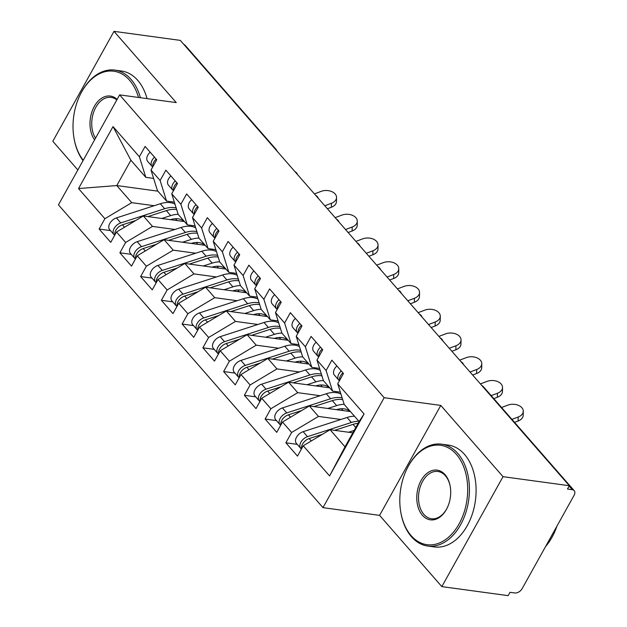 <?xml version="1.0" encoding="UTF-8"?>
<svg xmlns="http://www.w3.org/2000/svg" width="627" height="627" viewBox="0 0 627 627"><rect width="100%" height="100%" fill="white"/><g stroke="black" fill="none" stroke-linecap="round" stroke-linejoin="round"><path stroke-width="0.94" d="M441.839 586.613L503.026 476.677L440.789 405.418L379.594 515.363L441.839 586.613L508.144 595.65L510.002 592.319L514.845 592.977A6.168 3.958 138.9 0 0 522.166 588.604L574.081 495.322A6.168 3.958 138.9 0 0 574.191 490.643A6.168 3.958 138.9 0 0 572.326 489.703L567.482 489.044L569.332 485.713L180.31 40.387L114.004 31.35L52.809 141.287L77.85 169.948M379.594 515.363L322.976 507.643L58.436 204.825L119.632 94.881L384.171 397.706L322.976 507.643M113.025 126.591L139.374 156.75L145.825 177.347L130.886 160.246L113.025 126.591L78.532 188.555L104.881 218.721L99.137 229.043L110.752 242.343L116.504 232.021L125.627 242.469L119.882 252.799L131.498 266.099L137.25 255.769L146.381 266.216L140.628 276.546L152.251 289.846L157.996 279.517L167.127 289.972L161.382 300.294L172.997 313.594L178.742 303.272L187.873 313.719L182.128 324.049L193.743 337.35L199.496 327.02L208.626 337.467L202.874 347.797L214.497 361.097L220.242 350.767L229.372 361.223L223.62 371.552L235.243 384.853L240.987 374.523L250.118 384.97L244.373 395.3L255.988 408.6L261.741 398.27L270.864 408.726L265.119 419.048L276.742 432.348L282.487 422.026L291.618 432.473L285.865 442.803L297.488 456.103L303.233 445.773L330.084 429.722L345.022 446.824L359.114 421.501L344.176 404.399L337.726 383.81L364.075 413.969L329.583 475.94L303.233 445.773M337.726 383.81L343.471 373.48L331.855 360.18L326.103 370.51L316.972 360.055L322.725 349.733L311.102 336.433L305.357 346.755L296.226 336.307L301.979 325.977L290.356 312.677L284.611 323.007L275.48 312.56L281.225 302.23L269.61 288.929L263.857 299.259L254.734 288.804L260.479 278.482L248.864 265.182L243.111 275.504L233.981 265.056L239.733 254.727L228.11 241.426L222.366 251.756L213.235 241.301L218.98 230.979L207.365 217.679L201.62 228.001L192.489 217.553L198.234 207.223L186.619 193.923L180.866 204.253L171.735 193.806L177.488 183.476L165.865 170.176L160.12 180.505L150.989 170.05L156.742 159.728L145.119 146.428L139.374 156.75M340.892 419.479L318.469 416.422L309.338 405.967L350.446 411.571M291.618 432.473L318.469 416.422M282.487 422.026L309.338 405.967M359.114 421.501L364.075 413.969M320.138 395.723L297.715 392.667L288.592 382.219L329.692 387.823M270.864 408.726L297.715 392.667M261.741 398.27L288.592 382.219M326.103 370.51L332.561 391.099L340.343 392.165M332.561 391.099L323.43 380.652L316.972 360.055M299.392 371.976L276.969 368.919L267.839 358.472L308.946 364.075M250.118 384.97L276.969 368.919M240.987 374.523L267.839 358.472M305.357 346.755L311.807 367.351L319.598 368.41M311.807 367.351L302.684 356.896L296.226 336.307M278.647 348.228L256.224 345.171L247.093 334.716L288.201 340.32M229.372 361.223L256.224 345.171M220.242 350.767L247.093 334.716M284.611 323.007L291.061 343.596L298.844 344.662M291.061 343.596L281.931 333.149L275.48 312.56M257.893 324.472L235.47 321.416L226.347 310.968L267.447 316.572M208.626 337.467L235.47 321.416M199.496 327.02L226.347 310.968M263.857 299.259L270.315 319.848L278.098 320.906M270.315 319.848L261.185 309.401L254.734 288.804M237.147 300.725L214.724 297.668L205.593 287.213L246.701 292.817M187.873 313.719L214.724 297.668M178.742 303.272L205.593 287.213M243.111 275.504L249.57 296.101L257.352 297.159M249.57 296.101L240.439 285.646L233.981 265.056M216.401 276.969L193.978 273.913L184.847 263.465L225.955 269.069M167.127 289.972L193.978 273.913M157.996 279.517L184.847 263.465M222.366 251.756L228.816 272.345L236.598 273.411M228.816 272.345L219.685 261.898L213.235 241.301M195.648 253.222L173.232 250.165L164.102 239.718L205.209 245.322M146.381 266.216L173.232 250.165M137.25 255.769L164.102 239.718M201.62 228.001L208.07 248.598L215.853 249.656M208.07 248.598L198.939 238.15L192.489 217.553M174.902 229.474L152.479 226.418L143.356 215.962L184.456 221.566M125.627 242.469L152.479 226.418M116.504 232.021L143.356 215.962M180.866 204.253L187.324 224.85L195.107 225.908M187.324 224.85L178.193 214.395L171.735 193.806M183.915 44.517A6.168 3.958 -41.1 0 1 185.161 45.316L275.88 149.171A6.168 3.958 -41.1 0 0 274.634 148.372M154.156 205.719L131.733 202.662L116.794 185.561L157.902 191.164M104.881 218.721L131.733 202.662M78.532 188.555L116.794 185.561L130.886 160.246M160.12 180.505L166.57 201.095L174.353 202.16M166.57 201.095L157.448 190.647L150.989 170.05M503.026 476.677L569.332 485.713M119.632 94.881L176.25 102.601L114.004 31.35M440.789 405.418L384.171 397.706M352.821 432.818L330.084 429.722M145.825 177.347L153.607 178.405M329.583 475.94L345.022 446.824M99.137 229.043L110.485 230.595M297.786 174.862L296.806 173.123A6.168 3.958 138.9 0 0 296.736 173.036A6.168 3.958 138.9 0 0 295.489 172.237M119.882 252.799L131.239 254.343M140.628 276.546L151.985 278.09M161.382 300.294L172.731 301.846M182.128 324.049L193.484 325.593M202.874 347.797L214.23 349.349M223.62 371.552L234.976 373.096M244.373 395.3L255.722 396.844M265.119 419.048L276.476 420.599M285.865 442.803L297.222 444.347M318.532 198.618L317.552 196.87A6.168 3.958 138.9 0 0 317.481 196.792A6.168 3.958 138.9 0 0 316.235 195.992M339.278 222.366L338.298 220.626A6.168 3.958 138.9 0 0 338.227 220.539A6.168 3.958 138.9 0 0 336.989 219.74M360.031 246.121L359.052 244.373A6.168 3.958 138.9 0 0 358.981 244.287A6.168 3.958 138.9 0 0 357.735 243.488M380.777 269.869L379.797 268.129A6.168 3.958 138.9 0 0 379.727 268.042A6.168 3.958 138.9 0 0 378.481 267.243M401.523 293.616L400.543 291.876A6.168 3.958 138.9 0 0 400.473 291.79A6.168 3.958 138.9 0 0 399.227 290.991M422.277 317.372L421.297 315.624A6.168 3.958 138.9 0 0 421.226 315.546A6.168 3.958 138.9 0 0 419.98 314.738M443.023 341.119L442.043 339.379A6.168 3.958 138.9 0 0 441.972 339.293A6.168 3.958 138.9 0 0 440.726 338.494M463.768 364.867L462.789 363.127A6.168 3.958 138.9 0 0 462.718 363.041A6.168 3.958 138.9 0 0 461.472 362.241M150.159 152.189A8.222 5.275 138.9 0 0 147.807 155.135A8.222 5.275 138.9 0 0 147.666 161.366A8.222 5.275 138.9 0 0 147.807 161.523M152.674 167.025L152.165 166.508A8.222 5.275 -41.1 0 1 152.024 166.359A8.222 5.275 -41.1 0 1 152.165 160.12A8.222 5.275 -41.1 0 1 154.516 157.181M152.886 166.649A8.222 5.275 -41.1 0 1 153.827 162.017A8.222 5.275 -41.1 0 1 156.178 159.078M324.794 205.781L331.448 203.258A10.283 6.826 0.9 0 0 336.542 197.481L336.48 201.479A10.283 6.826 -179.1 0 1 331.385 207.255L327.404 208.767M336.542 197.481A10.283 6.826 0.9 0 0 331.424 191.462A10.283 6.826 0.9 0 0 321.071 191.384L314.417 193.908M135.761 220.5L122.43 224.811A8.222 5.275 138.9 0 0 115.823 230.297A8.222 5.275 138.9 0 0 114.882 234.929M176.156 207.905A25.903 16.623 138.9 0 0 164.658 208.72L120.768 222.914A8.222 5.275 138.9 0 0 114.161 228.4A8.222 5.275 138.9 0 0 114.02 234.639A8.222 5.275 138.9 0 0 114.71 235.235M114.02 234.639L109.662 229.647A8.222 5.275 -41.1 0 1 109.803 223.416A8.222 5.275 -41.1 0 1 116.41 217.93L160.3 203.736A25.903 16.623 -41.1 0 1 174.768 204.018L174.972 204.12M170.466 219.662A20.558 13.198 -41.1 0 1 181.799 219.936L184.04 221.088M176.681 209.583A25.903 16.623 138.9 0 0 166.32 210.625L147.886 216.581M161.797 218.478L170.677 215.61A25.903 16.623 -41.1 0 1 178.178 214.34M170.905 175.944A8.222 5.275 138.9 0 0 168.553 178.883A8.222 5.275 138.9 0 0 168.42 185.122A8.222 5.275 138.9 0 0 168.553 185.271M173.428 190.773L172.911 190.255A8.222 5.275 -41.1 0 1 172.778 190.106A8.222 5.275 -41.1 0 1 172.911 183.868A8.222 5.275 -41.1 0 1 175.262 180.929M173.632 190.396A8.222 5.275 -41.1 0 1 174.572 185.772A8.222 5.275 -41.1 0 1 176.924 182.833M345.54 229.537L352.194 227.013A10.283 6.826 0.9 0 0 357.288 221.237L357.225 225.234A10.283 6.826 -179.1 0 1 352.131 231.01L348.15 232.515M357.288 221.237A10.283 6.826 0.9 0 0 352.17 215.218A10.283 6.826 0.9 0 0 341.825 215.132L335.171 217.655M191.65 199.692A8.222 5.275 138.9 0 0 189.307 202.631A8.222 5.275 138.9 0 0 189.166 208.869A8.222 5.275 138.9 0 0 189.307 209.018M194.174 214.528L193.665 214.011A8.222 5.275 -41.1 0 1 193.524 213.854A8.222 5.275 -41.1 0 1 193.657 207.623A8.222 5.275 -41.1 0 1 196.008 204.684M194.386 214.144A8.222 5.275 -41.1 0 1 195.318 209.52A8.222 5.275 -41.1 0 1 197.67 206.581M366.286 253.284L372.947 250.761A10.283 6.826 0.9 0 0 378.034 244.985L377.971 248.982A10.283 6.826 -179.1 0 1 372.885 254.758L368.895 256.271M378.034 244.985A10.283 6.826 0.9 0 0 372.924 238.965A10.283 6.826 0.9 0 0 362.571 238.887L355.917 241.411M212.404 223.447A8.222 5.275 138.9 0 0 210.053 226.386A8.222 5.275 138.9 0 0 209.912 232.617A8.222 5.275 138.9 0 0 210.053 232.774M214.92 238.276L214.41 237.758A8.222 5.275 -41.1 0 1 214.269 237.609A8.222 5.275 -41.1 0 1 214.41 231.371A8.222 5.275 -41.1 0 1 216.762 228.432M215.132 237.899A8.222 5.275 -41.1 0 1 216.072 233.275A8.222 5.275 -41.1 0 1 218.415 230.328M387.039 277.032L393.693 274.508A10.283 6.826 0.9 0 0 398.788 268.732L398.725 272.737A10.283 6.826 -179.1 0 1 393.631 278.506L389.641 280.018M398.788 268.732A10.283 6.826 0.9 0 0 393.67 262.721A10.283 6.826 0.9 0 0 383.316 262.635L376.662 265.158M233.15 247.195A8.222 5.275 138.9 0 0 230.799 250.134A8.222 5.275 138.9 0 0 230.658 256.372A8.222 5.275 138.9 0 0 230.799 256.521M235.666 262.023L235.156 261.514A8.222 5.275 -41.1 0 1 235.015 261.357A8.222 5.275 -41.1 0 1 235.156 255.126A8.222 5.275 -41.1 0 1 237.508 252.179M235.877 261.647A8.222 5.275 -41.1 0 1 236.818 257.023A8.222 5.275 -41.1 0 1 239.169 254.084M407.785 300.788L414.439 298.264A10.283 6.826 0.9 0 0 419.534 292.488L419.471 296.485A10.283 6.826 -179.1 0 1 414.376 302.261L410.395 303.774M419.534 292.488A10.283 6.826 0.9 0 0 414.416 286.468A10.283 6.826 0.9 0 0 404.07 286.39L397.408 288.906M156.507 244.256L143.175 248.566A8.222 5.275 138.9 0 0 136.568 254.053A8.222 5.275 138.9 0 0 135.628 258.677M196.909 231.661A25.903 16.623 138.9 0 0 185.404 232.468L141.522 246.662A8.222 5.275 138.9 0 0 134.907 252.148A8.222 5.275 138.9 0 0 134.766 258.387A8.222 5.275 138.9 0 0 135.456 258.99M134.766 258.387L130.416 253.402A8.222 5.275 -41.1 0 1 130.549 247.163A8.222 5.275 -41.1 0 1 137.164 241.677L181.046 227.483A25.903 16.623 -41.1 0 1 195.522 227.766L195.718 227.867M191.219 243.409A20.558 13.198 -41.1 0 1 202.545 243.684L204.786 244.843M197.434 233.33A25.903 16.623 138.9 0 0 187.065 234.373L168.632 240.337M182.543 242.234L191.423 239.357A25.903 16.623 -41.1 0 1 198.924 238.095M177.253 268.003L163.929 272.314A8.222 5.275 138.9 0 0 157.314 277.8A8.222 5.275 138.9 0 0 156.382 282.424M217.655 255.408A25.903 16.623 138.9 0 0 206.15 256.224L162.268 270.417A8.222 5.275 138.9 0 0 155.653 275.904A8.222 5.275 138.9 0 0 155.52 282.134A8.222 5.275 138.9 0 0 156.201 282.738M155.52 282.134L151.162 277.15A8.222 5.275 -41.1 0 1 151.295 270.911A8.222 5.275 -41.1 0 1 157.91 265.425L201.8 251.231A25.903 16.623 -41.1 0 1 216.268 251.513L216.464 251.615M211.965 267.165A20.558 13.198 -41.1 0 1 223.298 267.439L225.54 268.591M218.18 257.078A25.903 16.623 138.9 0 0 207.811 258.12L189.378 264.085M203.297 265.981L212.169 263.113A25.903 16.623 -41.1 0 1 219.669 261.843M198.007 291.759L184.675 296.069A8.222 5.275 138.9 0 0 178.06 301.556A8.222 5.275 138.9 0 0 177.127 306.18M238.401 279.164A25.903 16.623 138.9 0 0 226.903 279.971L183.013 294.165A8.222 5.275 138.9 0 0 176.406 299.651A8.222 5.275 138.9 0 0 176.265 305.89A8.222 5.275 138.9 0 0 176.955 306.493M176.265 305.89L171.908 300.897A8.222 5.275 -41.1 0 1 172.049 294.666A8.222 5.275 -41.1 0 1 178.656 289.18L222.546 274.987A25.903 16.623 -41.1 0 1 237.014 275.269L237.218 275.371M232.711 290.912A20.558 13.198 -41.1 0 1 244.044 291.187L246.286 292.339M238.926 280.833A25.903 16.623 138.9 0 0 228.565 281.876L210.131 287.832M224.043 289.729L232.915 286.86A25.903 16.623 -41.1 0 1 240.423 285.591M218.752 315.506L205.421 319.817A8.222 5.275 138.9 0 0 198.814 325.303A8.222 5.275 138.9 0 0 197.873 329.927M259.155 302.912A25.903 16.623 138.9 0 0 247.649 303.727L203.759 317.92A8.222 5.275 138.9 0 0 197.152 323.407A8.222 5.275 138.9 0 0 197.011 329.637A8.222 5.275 138.9 0 0 197.701 330.241M197.011 329.637L192.654 324.653A8.222 5.275 -41.1 0 1 192.795 318.414A8.222 5.275 -41.1 0 1 199.41 312.928L243.292 298.734A25.903 16.623 -41.1 0 1 257.768 299.016L257.963 299.118M253.465 314.66A20.558 13.198 -41.1 0 1 264.79 314.934L267.031 316.094M259.672 304.581A25.903 16.623 138.9 0 0 249.311 305.623L230.877 311.588M244.789 313.484L253.669 310.608A25.903 16.623 -41.1 0 1 261.169 309.346M138.496 97.459A50.168 33.576 -82.2 0 0 129.585 80.272A50.168 33.576 -82.2 0 0 79.95 95.226A50.168 33.576 -82.2 0 0 74.057 138.434A50.168 33.576 -82.2 0 0 83.25 160.246M83.03 160.637A51.398 34.399 97.8 0 1 74.158 138.99L74.057 138.434M79.95 95.226L80.193 94.716A51.398 34.399 97.8 0 1 114.812 70.106A51.398 34.399 97.8 0 1 131.043 79.394A51.398 34.399 97.8 0 1 140.377 97.71M114.812 70.106L121.473 71.016A51.398 34.399 97.8 0 1 137.705 80.303A51.398 34.399 97.8 0 1 147.039 98.619M94.583 139.884A25.088 16.788 97.8 0 1 94.301 106.425A25.088 16.788 97.8 0 1 117.116 99.395M116.81 99.952A23.85 15.957 -82.2 0 0 111.089 97.404A23.85 15.957 -82.2 0 0 93.995 111.222A23.85 15.957 -82.2 0 0 95.516 138.206M456.362 454.34A50.168 33.576 -82.2 0 0 406.727 469.294A50.168 33.576 -82.2 0 0 400.841 512.51A50.168 33.576 -82.2 0 0 411.124 535.63A50.168 33.576 -82.2 0 0 459.058 523.96A50.168 33.576 -82.2 0 0 456.362 454.34M406.727 469.294L406.978 468.784A51.398 34.399 97.8 0 1 441.596 444.175A51.398 34.399 97.8 0 1 457.828 453.462A51.398 34.399 97.8 0 1 465.736 512.894A51.398 34.399 97.8 0 1 427.708 546.039A51.398 34.399 97.8 0 1 411.477 536.751A51.398 34.399 97.8 0 1 400.935 513.066L400.841 512.51M445.052 474.663A25.088 16.788 97.8 0 1 450.194 486.223A25.088 16.788 97.8 0 1 447.247 507.831A25.088 16.788 97.8 0 1 422.433 515.308A25.088 16.788 97.8 0 1 421.085 480.494A25.088 16.788 97.8 0 1 445.052 474.663M450.241 486.505A23.85 15.957 -82.2 0 0 445.405 475.783A23.85 15.957 -82.2 0 0 437.873 471.48A23.85 15.957 -82.2 0 0 420.223 486.858A23.85 15.957 -82.2 0 0 423.899 514.43A23.85 15.957 -82.2 0 0 431.431 518.741A23.85 15.957 -82.2 0 0 447.372 507.572M441.596 444.175L448.258 445.084A51.398 34.399 97.8 0 1 464.489 454.371A51.398 34.399 97.8 0 1 472.397 513.803A51.398 34.399 97.8 0 1 434.37 546.948L427.708 546.039M556.886 526.218A51.398 34.399 97.8 0 1 545.592 546.517M253.896 270.942A8.222 5.275 138.9 0 0 251.545 273.889A8.222 5.275 138.9 0 0 251.411 280.12A8.222 5.275 138.9 0 0 251.552 280.277M256.419 285.779L255.91 285.261A8.222 5.275 -41.1 0 1 255.769 285.113A8.222 5.275 -41.1 0 1 255.902 278.874A8.222 5.275 -41.1 0 1 258.253 275.935M256.631 285.395A8.222 5.275 -41.1 0 1 257.564 280.771A8.222 5.275 -41.1 0 1 259.915 277.832M428.531 324.535L435.193 322.012A10.283 6.826 0.9 0 0 440.279 316.235L440.217 320.232A10.283 6.826 -179.1 0 1 435.122 326.009L431.141 327.521M440.279 316.235A10.283 6.826 0.9 0 0 435.162 310.216A10.283 6.826 0.9 0 0 424.816 310.138L418.162 312.661M239.498 339.254L226.175 343.565A8.222 5.275 138.9 0 0 219.56 349.051A8.222 5.275 138.9 0 0 218.627 353.675M279.901 326.659A25.903 16.623 138.9 0 0 268.395 327.474L224.513 341.668A8.222 5.275 138.9 0 0 217.898 347.154A8.222 5.275 138.9 0 0 217.765 353.393A8.222 5.275 138.9 0 0 218.447 353.989M217.765 353.393L213.407 348.4A8.222 5.275 -41.1 0 1 213.541 342.17A8.222 5.275 -41.1 0 1 220.155 336.683L264.038 322.49A25.903 16.623 -41.1 0 1 278.513 322.764L278.709 322.874M274.211 338.415A20.558 13.198 -41.1 0 1 285.536 338.69L287.777 339.842M280.426 328.329A25.903 16.623 138.9 0 0 270.057 329.371L251.623 335.335M265.542 337.232L274.414 334.363A25.903 16.623 -41.1 0 1 281.915 333.094M274.65 294.698A8.222 5.275 138.9 0 0 272.298 297.637A8.222 5.275 138.9 0 0 272.157 303.876A8.222 5.275 138.9 0 0 272.298 304.024M277.165 309.526L276.656 309.009A8.222 5.275 -41.1 0 1 276.515 308.86A8.222 5.275 -41.1 0 1 276.656 302.622A8.222 5.275 -41.1 0 1 279.007 299.682M277.377 309.15A8.222 5.275 -41.1 0 1 278.31 304.526A8.222 5.275 -41.1 0 1 280.661 301.579M449.285 348.283L455.939 345.759A10.283 6.826 0.9 0 0 461.033 339.991L460.963 343.988A10.283 6.826 -179.1 0 1 455.876 349.764L451.887 351.269M461.033 339.991A10.283 6.826 0.9 0 0 455.915 333.972A10.283 6.826 0.9 0 0 445.562 333.885L438.908 336.409M260.252 363.009L246.92 367.32A8.222 5.275 138.9 0 0 240.306 372.806A8.222 5.275 138.9 0 0 239.373 377.43M300.647 350.415A25.903 16.623 138.9 0 0 289.149 351.222L245.259 365.416A8.222 5.275 138.9 0 0 238.652 370.902A8.222 5.275 138.9 0 0 238.511 377.14A8.222 5.275 138.9 0 0 239.2 377.744M238.511 377.14L234.153 372.156A8.222 5.275 -41.1 0 1 234.294 365.917A8.222 5.275 -41.1 0 1 240.901 360.431L284.791 346.237A25.903 16.623 -41.1 0 1 299.259 346.519L299.463 346.621M294.956 362.163A20.558 13.198 -41.1 0 1 306.289 362.437L308.531 363.597M301.172 352.084A25.903 16.623 138.9 0 0 290.803 353.126L272.377 359.083M286.288 360.98L295.16 358.111A25.903 16.623 -41.1 0 1 302.661 356.841M295.395 318.445A8.222 5.275 138.9 0 0 293.044 321.385A8.222 5.275 138.9 0 0 292.903 327.623A8.222 5.275 138.9 0 0 293.044 327.772M297.911 333.282L297.402 332.765A8.222 5.275 -41.1 0 1 297.261 332.608A8.222 5.275 -41.1 0 1 297.402 326.377A8.222 5.275 -41.1 0 1 299.753 323.43M298.123 332.898A8.222 5.275 -41.1 0 1 299.063 328.274A8.222 5.275 -41.1 0 1 301.415 325.335M470.031 372.038L476.685 369.515A10.283 6.826 0.9 0 0 481.779 363.738L481.716 367.735A10.283 6.826 -179.1 0 1 476.622 373.512L472.64 375.024M481.779 363.738A10.283 6.826 0.9 0 0 476.661 357.719A10.283 6.826 0.9 0 0 466.308 357.641L459.654 360.164M280.998 386.757L267.666 391.068A8.222 5.275 138.9 0 0 261.059 396.554A8.222 5.275 138.9 0 0 260.119 401.178M321.392 374.162A25.903 16.623 138.9 0 0 309.895 374.977L266.005 389.171A8.222 5.275 138.9 0 0 259.398 394.657A8.222 5.275 138.9 0 0 259.257 400.888A8.222 5.275 138.9 0 0 259.946 401.492M259.257 400.888L254.899 395.903A8.222 5.275 -41.1 0 1 255.04 389.665A8.222 5.275 -41.1 0 1 261.647 384.179L305.537 369.985A25.903 16.623 -41.1 0 1 320.005 370.267L320.209 370.369M315.71 385.918A20.558 13.198 -41.1 0 1 327.035 386.185L329.277 387.345M321.917 375.832A25.903 16.623 138.9 0 0 311.556 376.874L293.123 382.838M307.034 384.735L315.914 381.867A25.903 16.623 -41.1 0 1 323.414 380.597M316.141 342.193A8.222 5.275 138.9 0 0 313.79 345.14A8.222 5.275 138.9 0 0 313.657 351.371A8.222 5.275 138.9 0 0 313.798 351.528M318.665 357.029L318.148 356.512A8.222 5.275 -41.1 0 1 318.014 356.363A8.222 5.275 -41.1 0 1 318.148 350.125A8.222 5.275 -41.1 0 1 320.499 347.186M318.869 356.653A8.222 5.275 -41.1 0 1 319.809 352.021A8.222 5.275 -41.1 0 1 322.16 349.082M491.192 395.629L497.43 393.262A10.283 6.826 0.9 0 0 502.525 387.486L502.462 391.483A10.283 6.826 -179.1 0 1 497.368 397.259L493.794 398.615M502.525 387.486A10.283 6.826 0.9 0 0 497.407 381.467A10.283 6.826 0.9 0 0 487.061 381.388L480.407 383.912M301.744 410.505L288.412 414.823A8.222 5.275 138.9 0 0 281.805 420.302A8.222 5.275 138.9 0 0 280.865 424.934M342.146 397.91A25.903 16.623 138.9 0 0 330.641 398.725L286.758 412.919A8.222 5.275 138.9 0 0 280.144 418.405A8.222 5.275 138.9 0 0 280.003 424.644A8.222 5.275 138.9 0 0 280.692 425.247M280.003 424.644L275.653 419.651A8.222 5.275 -41.1 0 1 275.786 413.42A8.222 5.275 -41.1 0 1 282.401 407.934L326.283 393.74A25.903 16.623 -41.1 0 1 340.759 394.022L340.955 394.124M336.456 409.666A20.558 13.198 -41.1 0 1 347.781 409.94L350.023 411.093M342.671 399.587A25.903 16.623 138.9 0 0 332.302 400.629L313.868 406.586M327.78 408.483L336.66 405.614A25.903 16.623 -41.1 0 1 344.16 404.344M336.887 365.949A8.222 5.275 138.9 0 0 334.544 368.888A8.222 5.275 138.9 0 0 334.403 375.126A8.222 5.275 138.9 0 0 334.544 375.275M339.411 380.777L338.901 380.26A8.222 5.275 -41.1 0 1 338.76 380.111A8.222 5.275 -41.1 0 1 338.893 373.872A8.222 5.275 -41.1 0 1 341.245 370.933M339.622 380.401A8.222 5.275 -41.1 0 1 340.555 375.777A8.222 5.275 -41.1 0 1 342.906 372.838M511.938 419.385L518.184 417.018A10.283 6.826 0.9 0 0 523.271 411.241L523.208 415.239A10.283 6.826 -179.1 0 1 518.121 421.015L514.548 422.371M523.271 411.241A10.283 6.826 0.9 0 0 518.161 405.222A10.283 6.826 0.9 0 0 507.807 405.136L501.561 407.511M322.49 434.26L309.166 438.571A8.222 5.275 138.9 0 0 302.551 444.057A8.222 5.275 138.9 0 0 301.618 448.681M358.863 421.211A25.903 16.623 138.9 0 0 351.394 422.473L307.504 436.666A8.222 5.275 138.9 0 0 300.889 442.153A8.222 5.275 138.9 0 0 300.756 448.391A8.222 5.275 138.9 0 0 301.438 448.995M300.756 448.391L296.399 443.407A8.222 5.275 -41.1 0 1 296.54 437.168A8.222 5.275 -41.1 0 1 303.147 431.682L347.037 417.488A25.903 16.623 -41.1 0 1 354.506 416.218M358.142 423.249A25.903 16.623 138.9 0 0 353.048 424.377L334.614 430.341M348.534 432.238L354.153 430.42M572.326 489.703L569.144 486.058M574.191 490.643L483.464 386.796A6.168 3.958 138.9 0 0 482.226 385.997M331.385 207.255L331.448 203.258M164.658 208.72L160.3 203.736M120.768 222.914L116.41 217.93M177.096 220.563L175.489 218.721M170.677 215.61L166.32 210.625M124.53 227.217L122.43 224.811M352.131 231.01L352.194 227.013M372.885 254.758L372.947 250.761M393.631 278.506L393.693 274.508M414.376 302.261L414.439 298.264M185.404 232.468L181.046 227.483M141.522 246.662L137.164 241.677M197.842 244.318L196.235 242.477M191.423 239.357L187.065 234.373M145.276 250.972L143.175 248.566M206.15 256.224L201.8 251.231M162.268 270.417L157.91 265.425M218.588 268.066L216.981 266.224M212.169 263.113L207.811 258.12M166.03 274.72L163.929 272.314M226.903 279.971L222.546 274.987M183.013 294.165L178.656 289.18M239.342 291.814L237.727 289.98M232.915 286.86L228.565 281.876M186.775 298.468L184.675 296.069M247.649 303.727L243.292 298.734M203.759 317.92L199.41 312.928M260.087 315.569L258.481 313.727M253.669 310.608L249.311 305.623M207.521 322.223L205.421 319.817M435.122 326.009L435.193 322.012M268.395 327.474L264.038 322.49M224.513 341.668L220.155 336.683M280.833 339.317L279.227 337.475M274.414 334.363L270.057 329.371M228.267 345.971L226.175 343.565M455.876 349.764L455.939 345.759M289.149 351.222L284.791 346.237M245.259 365.416L240.901 360.431M301.579 363.064L299.972 361.23M295.16 358.111L290.803 353.126M249.021 369.718L246.92 367.32M476.622 373.512L476.685 369.515M309.895 374.977L305.537 369.985M266.005 389.171L261.647 384.179M322.333 386.82L320.726 384.978M315.914 381.867L311.556 376.874M269.767 393.474L267.666 391.068M497.368 397.259L497.43 393.262M330.641 398.725L326.283 393.74M286.758 412.919L282.401 407.934M343.079 410.567L341.472 408.726M336.66 405.614L332.302 400.629M290.513 417.221L288.412 414.823M518.121 421.015L518.184 417.018M351.394 422.473L347.037 417.488M307.504 436.666L303.147 431.682M355.775 427.496L353.048 424.377M311.266 440.977L309.166 438.571M296.736 173.036A6.168 6.168 0 0 0 294.964 171.641M277.032 151.107A6.168 6.168 0 0 0 275.88 149.171M317.481 196.792A6.168 6.168 0 0 0 315.718 195.389M338.227 220.539A6.168 6.168 0 0 0 336.464 219.144M358.981 244.287A6.168 6.168 0 0 0 357.21 242.892M379.727 268.042A6.168 6.168 0 0 0 377.963 266.64M400.473 291.79A6.168 6.168 0 0 0 398.709 290.395M421.226 315.546A6.168 6.168 0 0 0 419.455 314.143M441.972 339.293A6.168 6.168 0 0 0 440.201 337.898M462.718 363.041A6.168 6.168 0 0 0 460.955 361.646M483.464 386.796A6.168 6.168 0 0 0 481.701 385.393M147.666 161.366L152.024 166.359M168.42 185.122L172.778 190.106M189.166 208.869L193.524 213.854M209.912 232.617L214.269 237.609M230.658 256.372L235.015 261.357M251.411 280.12L255.769 285.113M272.157 303.876L276.515 308.86M292.903 327.623L297.261 332.608M313.657 351.371L318.014 356.363M334.403 375.126L338.76 380.111"/></g></svg>
